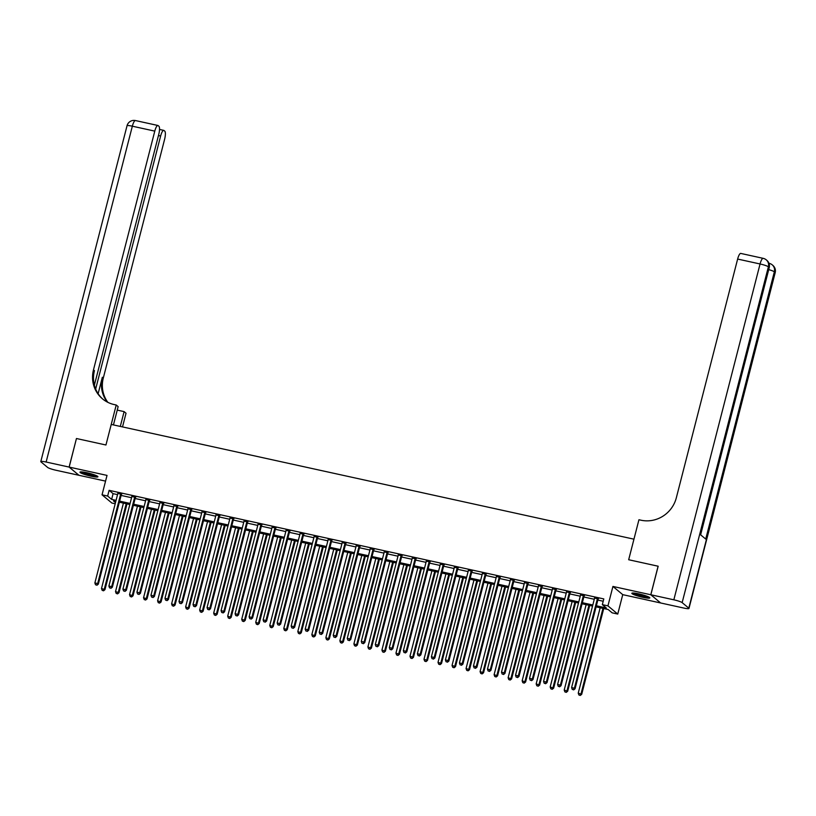 <?xml version="1.0" encoding="UTF-8"?>
<svg xmlns="http://www.w3.org/2000/svg" width="816" height="816" viewBox="0 0 816 816"><rect width="100%" height="100%" fill="white"/><g stroke="black" fill="none" stroke-linecap="round" stroke-linejoin="round"><path stroke-width="1.22" d="M91.015 476.187A9.282 1.204 -165.6 0 0 97.93 476.758A9.282 1.204 -165.6 0 0 86.873 472.729A9.282 1.204 -165.6 0 0 79.958 472.148A9.282 1.204 -165.6 0 0 91.015 476.187M642.896 597.322A9.282 1.204 -165.6 0 0 649.822 597.904A9.282 1.204 -165.6 0 0 638.765 593.864A9.282 1.204 -165.6 0 0 631.849 593.283A9.282 1.204 -165.6 0 0 642.896 597.322M115.199 503.758L111.863 503.023L102.041 494.822L107.651 496.046L111.629 499.372L116.076 500.351M94.37 385.162L158.743 134.436A7.14 1.856 102.4 0 0 158.916 126.256L158.131 125.603A7.14 1.856 102.4 0 0 157.906 125.48A7.14 1.856 102.4 0 0 154.785 131.121L132.345 126.194L46.124 462.029L69.115 467.078L76.449 438.518L69.176 467.089L78.989 475.3L105.56 481.124M660.603 602.932L650.791 594.752L612.928 586.439L607.94 605.86L617.753 614.071L612.153 612.836L608.165 609.511L596.098 606.859M612.928 586.439L622.741 594.65L660.603 602.963M622.741 594.65L617.753 614.071M650.842 594.762L660.654 602.973L683.655 608.022A7.14 0.928 -165.6 0 0 688.969 608.461A7.14 0.928 -165.6 0 0 688.796 608.165L682.156 602.626A7.14 0.928 -165.6 0 0 673.843 599.811L650.842 594.762L658.175 566.212L628.677 559.735L658.165 566.233M658.114 566.192L650.791 594.752M596.374 605.778L606.308 607.961L602.33 604.636L603.799 598.924L109.12 490.334L113.098 493.66L117.545 494.639M121.115 495.424L131.57 497.719M135.13 498.505L145.585 500.8M149.155 501.575L159.61 503.87M163.18 504.655L173.635 506.95M177.194 507.736L187.649 510.031M191.219 510.816L201.674 513.111M205.244 513.886L215.699 516.181M219.259 516.967L229.714 519.262M233.284 520.047L243.739 522.342M247.309 523.127L257.764 525.422M261.324 526.198L271.779 528.493M275.349 529.278L285.804 531.573M289.374 532.358L299.829 534.653M303.389 535.429L313.844 537.724M317.414 538.509L327.869 540.804M331.439 541.589L341.884 543.884M345.454 544.67L355.909 546.965M359.479 547.74L369.934 550.035M373.504 550.82L383.948 553.115M387.518 553.901L397.973 556.196M401.543 556.981L411.998 559.276M415.568 560.051L426.013 562.346M429.583 563.132L440.038 565.427M443.608 566.212L454.063 568.507M457.623 569.293L468.078 571.588M471.648 572.363L482.103 574.658M485.673 575.443L496.128 577.738M499.688 578.524L510.143 580.819M513.713 581.604L524.168 583.899M527.738 584.674L538.193 586.969M541.753 587.755L552.208 590.05M555.778 590.835L566.233 593.13M569.803 593.915L580.258 596.21M583.817 596.986L594.272 599.281M597.842 600.066L603.208 601.239M598.291 598.893L594.568 598.077M584.266 595.823L580.553 595.007M570.251 592.742L566.528 591.926M556.226 589.662L552.503 588.846M542.201 586.582L538.489 585.766M528.187 583.511L524.464 582.695M514.162 580.431L510.439 579.615M500.137 577.351L496.424 576.535M486.122 574.27L482.399 573.454M472.097 571.2L468.374 570.384M458.072 568.12L454.359 567.304M444.057 565.039L440.334 564.223M430.032 561.959L426.309 561.143M416.007 558.889L412.294 558.073M401.992 555.808L398.269 554.992M387.967 552.728L384.244 551.912M373.942 549.647L370.229 548.831M359.927 546.577L356.204 545.761M345.902 543.497L342.179 542.681M331.877 540.416L328.165 539.6M317.863 537.346L314.14 536.52M303.838 534.266L300.115 533.45M289.813 531.185L286.1 530.369M275.798 528.105L272.075 527.289M261.773 525.035L258.05 524.219M247.748 521.954L244.035 521.138M233.733 518.874L230.01 518.058M219.708 515.794L215.985 514.978M205.683 512.723L201.97 511.907M191.668 509.643L187.945 508.827M177.643 506.563L173.92 505.747M163.618 503.482L159.905 502.666M149.603 500.412L145.88 499.596M135.578 497.332L131.855 496.516M121.553 494.251L117.841 493.435M76.5 438.529L105.947 444.995L111.231 424.432L633.95 539.172L628.677 559.735L638.938 519.751L640.958 520.2A29.733 28.448 -50.1 0 0 676.331 497.791L737.633 259.06A7.14 1.856 -77.6 0 1 740.755 253.419L763.184 258.346A7.14 1.856 102.4 0 0 760.063 263.976L737.633 259.06M102.041 494.822L107.029 475.402L69.176 467.089M109.12 490.334L107.651 496.046M602.33 604.636L607.94 605.86M115.801 501.432L113.485 500.932L115.495 502.605M592.528 606.074L582.073 603.779M578.513 603.004L568.058 600.709M564.488 599.923L554.033 597.628M550.463 596.843L540.008 594.548M536.449 593.773L525.994 591.478M522.424 590.692L511.969 588.397M508.399 587.612L497.944 585.317M494.384 584.531L483.929 582.236M480.359 581.461L469.904 579.166M466.334 578.381L455.879 576.086M452.319 575.3L441.864 573.005M438.294 572.22L427.839 569.925M424.269 569.15L413.814 566.855M410.254 566.069L399.799 563.774M396.229 562.989L385.774 560.694M382.204 559.909L371.749 557.614M368.189 556.838L357.734 554.543M354.164 553.758L343.709 551.463M340.139 550.678L329.684 548.383M326.125 547.597L315.67 545.302M312.1 544.527L301.645 542.232M298.075 541.447L287.62 539.152M284.06 538.366L273.605 536.071M270.035 535.286L259.58 532.991M256.01 532.216L245.555 529.921M241.995 529.135L231.54 526.84M227.97 526.055L217.515 523.76M213.945 522.985L203.49 520.69M199.93 519.904L189.475 517.609M185.905 516.824L175.45 514.529M171.88 513.743L161.425 511.448M157.865 510.673L147.41 508.378M143.84 507.593L133.385 505.298M129.815 504.512L119.371 502.217M119.646 501.136L130.101 503.431M133.661 504.217L144.116 506.512M147.686 507.287L158.141 509.582M161.711 510.367L172.166 512.662M175.726 513.448L186.181 515.743M189.751 516.528L200.206 518.823M203.776 519.598L214.231 521.893M217.79 522.679L228.245 524.974M231.815 525.759L242.27 528.054M245.84 528.829L256.295 531.124M259.855 531.91L270.31 534.205M273.88 534.99L284.335 537.285M287.905 538.07L298.36 540.365M301.92 541.141L312.375 543.436M315.945 544.221L326.4 546.516M329.97 547.301L340.425 549.596M343.985 550.382L354.44 552.677M358.01 553.452L368.465 555.747M372.035 556.532L382.49 558.827M386.05 559.613L396.505 561.908M400.075 562.693L410.53 564.988M414.1 565.763L424.555 568.058M428.114 568.844L438.569 571.139M442.139 571.924L452.594 574.219M456.164 575.005L466.619 577.3M470.179 578.075L480.634 580.37M484.204 581.155L494.659 583.45M498.229 584.236L508.684 586.531M512.244 587.316L522.699 589.601M526.269 590.386L536.724 592.681M540.294 593.467L550.749 595.762M554.309 596.547L564.764 598.842M568.334 599.617L578.789 601.912M582.359 602.698L592.814 604.993M113.098 493.66L111.629 499.372M597.628 598.342L597.536 598.475A1.193 1.142 -50.1 0 0 597.343 598.883L574.403 688.214L571.598 687.592L594.538 598.271A1.193 1.142 -50.1 0 0 594.568 597.822L594.548 597.669M598.546 598.546L598.199 599.026A1.193 1.142 -50.1 0 0 598.006 599.434L575.066 688.765L574.403 688.214L573.383 689.673L572.261 689.428L573.383 689.673M573.648 689.897L575.066 688.765M571.598 687.592L572.261 689.428M600.158 607.757L578.238 693.141L581.706 694.314L603.728 608.532M580.013 695.222L578.891 694.977L580.278 695.446L581.043 693.753L602.963 608.369M578.891 694.977L578.238 693.141M581.706 694.314L580.278 695.446M583.603 595.262L583.511 595.394A1.193 1.142 -50.1 0 0 583.318 595.802L560.388 685.134L557.583 684.512L580.513 595.19A1.193 1.142 -50.1 0 0 580.543 594.742L580.523 594.589M584.521 595.466L584.174 595.955A1.193 1.142 -50.1 0 0 583.981 596.363L561.051 685.685L560.388 685.134L559.358 686.603L558.236 686.348L559.358 686.603M559.623 686.817L561.051 685.685M557.583 684.512L558.236 686.348M569.588 592.181L569.486 592.314A1.193 1.142 -50.1 0 0 569.303 592.722L546.363 682.054L543.558 681.442L566.498 592.11A1.193 1.142 -50.1 0 0 566.518 591.671L566.508 591.508M570.496 592.385L570.149 592.875A1.193 1.142 -50.1 0 0 569.966 593.283L547.026 682.604L546.363 682.054L545.343 683.522L544.221 683.278L545.343 683.522M545.608 683.747L547.026 682.604M543.558 681.442L544.221 683.278M555.563 589.111L555.472 589.244A1.193 1.142 -50.1 0 0 555.278 589.652L532.338 678.973L529.533 678.361L552.473 589.03A1.193 1.142 -50.1 0 0 552.503 588.591L552.483 588.428M556.481 589.305L556.135 589.795A1.193 1.142 -50.1 0 0 555.941 590.203L533.001 679.534L532.338 678.973L531.318 680.442L530.196 680.197L531.318 680.442M531.583 680.666L533.001 679.534M529.533 678.361L530.196 680.197M586.133 604.676L564.213 690.061L567.681 691.234L589.703 605.462M565.988 692.141L564.876 691.897L566.253 692.366L567.018 690.673L588.938 605.288M564.876 691.897L564.213 690.061M567.681 691.234L566.253 692.366M572.118 601.596L550.188 686.98L553.656 688.153L575.678 602.381M551.973 689.061L550.851 688.816L552.238 689.285L552.993 687.602L574.923 602.208M550.851 688.816L550.188 686.98M553.656 688.153L552.238 689.285M558.093 598.516L536.173 683.91L539.641 685.073L561.663 599.301M537.948 685.991L536.826 685.746L538.213 686.205L538.978 684.522L560.898 599.138M536.826 685.746L536.173 683.91M539.641 685.073L538.213 686.205M541.538 586.031L541.447 586.163A1.193 1.142 -50.1 0 0 541.253 586.571L518.323 675.903L515.518 675.281L538.448 585.959A1.193 1.142 -50.1 0 0 538.478 585.511L538.458 585.358M542.456 586.235L542.11 586.714A1.193 1.142 -50.1 0 0 541.916 587.122L518.986 676.454L518.323 675.903L517.293 677.362L516.171 677.117L517.293 677.362M517.558 677.586L518.986 676.454M515.518 675.281L516.171 677.117M544.068 595.445L522.148 680.83L525.616 682.003L547.638 596.221M523.923 682.91L522.811 682.666L524.188 683.135L524.953 681.442L546.873 596.057M522.811 682.666L522.148 680.83M525.616 682.003L524.188 683.135M648.485 596.873A8.027 1.04 14.4 0 1 638.826 595.15A8.027 1.04 14.4 0 1 633.502 593.028M635.409 593.242A7.436 0.969 -165.6 0 0 639.142 594.538A7.436 0.969 -165.6 0 0 646.711 596.139M632.716 593.018A9.221 1.193 -165.6 0 0 638.5 595.211A9.221 1.193 -165.6 0 0 649.189 597.241M96.594 475.738A8.027 1.04 14.4 0 1 94.513 475.667A8.027 1.04 14.4 0 1 81.62 471.883M83.528 472.097A7.436 0.969 -165.6 0 0 94.268 474.943A7.436 0.969 -165.6 0 0 94.829 475.004M80.825 471.872A9.221 1.193 -165.6 0 0 95.299 475.983A9.221 1.193 -165.6 0 0 97.298 476.105M673.843 599.811L760.063 263.976A7.14 0.928 14.4 0 1 768.386 266.791L769.049 267.342L700.424 534.643L705.728 539.07L774.353 271.779L775.016 272.33A7.14 0.928 14.4 0 1 775.2 272.636L688.969 608.461M76.449 438.518L105.947 444.995L116.219 405.011L114.199 404.573A29.733 28.448 129.9 0 1 102.449 398.82A29.733 28.448 129.9 0 1 93.483 369.862L154.785 131.121M120.299 426.421L124.103 411.611L117.239 410.111M124.103 411.611L126.031 413.222L122.512 426.911M116.219 405.011L118.136 406.623L113.444 424.922M95.666 389.048L160.63 136.007A7.14 1.856 102.4 0 1 163.751 130.376A7.14 1.856 102.4 0 1 163.985 130.489L164.761 131.141A7.14 1.856 102.4 0 1 164.597 139.332L103.295 378.063A29.733 28.448 129.9 0 0 107.845 402.339M107.284 402.053A29.733 28.448 129.9 0 1 102.347 377.267L98.124 393.7M46.124 462.029A7.14 0.928 -165.6 0 0 40.8 461.581A7.14 0.928 -165.6 0 0 40.984 461.887L47.614 467.425A7.14 0.928 -165.6 0 0 55.937 470.24L78.928 475.279L69.115 467.078M102.938 399.218A29.733 28.448 129.9 0 1 94.442 370.658L93.483 369.862M527.524 582.95L527.422 583.083A1.193 1.142 -50.1 0 0 527.238 583.491L504.298 672.823L501.493 672.2L524.433 582.879A1.193 1.142 -50.1 0 0 524.453 582.43L524.443 582.277M528.431 583.154L528.085 583.644A1.193 1.142 -50.1 0 0 527.901 584.052L504.961 673.373L504.298 672.823L503.278 674.291L502.156 674.036L503.278 674.291M503.543 674.506L504.961 673.373M501.493 672.2L502.156 674.036M530.053 592.365L508.123 677.749L511.591 678.922L533.613 593.15M509.908 679.83L508.786 679.585L510.173 680.054L510.928 678.361L532.858 592.977M508.786 679.585L508.123 677.749M511.591 678.922L510.173 680.054M513.499 579.88L513.407 580.003A1.193 1.142 -50.1 0 0 513.213 580.421L490.273 669.742L487.468 669.13L510.408 579.799A1.193 1.142 -50.1 0 0 510.439 579.36L510.418 579.197M514.417 580.074L514.07 580.564A1.193 1.142 -50.1 0 0 513.876 580.972L490.936 670.293L490.273 669.742L489.253 671.211L488.131 670.966L489.253 671.211M489.518 671.435L490.936 670.293M487.468 669.13L488.131 670.966M516.028 589.285L494.108 674.669L497.576 675.842L519.598 590.07M495.883 676.75L494.761 676.505L496.148 676.974L496.913 675.291L518.833 589.897M494.761 676.505L494.108 674.669M497.576 675.842L496.148 676.974M499.474 576.8L499.382 576.932A1.193 1.142 -50.1 0 0 499.188 577.34L476.258 666.662L473.453 666.05L496.383 576.718A1.193 1.142 -50.1 0 0 496.414 576.28L496.393 576.116M500.392 576.994L500.045 577.483A1.193 1.142 -50.1 0 0 499.851 577.891L476.921 667.223L476.258 666.662L475.228 668.131L474.106 667.886L475.228 668.131M475.493 668.355L476.921 667.223M473.453 666.05L474.106 667.886M502.003 586.204L480.083 671.599L483.551 672.761L505.573 586.99M481.858 673.679L480.746 673.435L482.134 673.904L482.888 672.211L504.808 586.826M480.746 673.435L480.083 671.599M483.551 672.761L482.134 673.904M485.459 573.719L485.357 573.852A1.193 1.142 -50.1 0 0 485.173 574.26L462.233 663.592L459.428 662.969L482.368 573.648A1.193 1.142 -50.1 0 0 482.389 573.199L482.378 573.046M486.367 573.923L486.02 574.403A1.193 1.142 -50.1 0 0 485.836 574.811L462.896 664.142L462.233 663.592L461.213 665.05L460.091 664.805L461.213 665.05M461.479 665.275L462.896 664.142M459.428 662.969L460.091 664.805M487.988 583.134L466.058 668.518L469.526 669.691L491.548 583.909M467.843 670.599L466.721 670.354L468.109 670.823L468.863 669.13L490.793 583.746M466.721 670.354L466.058 668.518M469.526 669.691L468.109 670.823M471.434 570.639L471.342 570.772A1.193 1.142 -50.1 0 0 471.148 571.18L448.208 660.511L445.403 659.899L468.343 570.568A1.193 1.142 -50.1 0 0 468.374 570.119L468.353 569.966M472.352 570.843L472.005 571.333A1.193 1.142 -50.1 0 0 471.811 571.741L448.871 661.062L448.208 660.511L447.188 661.98L446.066 661.735L447.188 661.98M447.454 662.194L448.871 661.062M445.403 659.899L446.066 661.735M473.963 580.054L452.044 665.438L455.512 666.611L477.533 580.839M453.818 667.519L452.696 667.274L454.084 667.743L454.849 666.05L476.768 580.666M452.696 667.274L452.044 665.438M455.512 666.611L454.084 667.743M457.409 567.569L457.317 567.701A1.193 1.142 -50.1 0 0 457.123 568.109L434.194 657.431L431.389 656.819L454.318 567.487A1.193 1.142 -50.1 0 0 454.349 567.049L454.328 566.885M458.327 567.763L457.98 568.252A1.193 1.142 -50.1 0 0 457.786 568.66L434.857 657.982L434.194 657.431L433.163 658.9L432.041 658.655L433.163 658.9M433.429 659.124L434.857 657.982M431.389 656.819L432.041 658.655M459.938 576.973L438.019 662.357L441.487 663.53L463.508 577.759M439.804 664.448L438.682 664.193L440.069 664.663L440.824 662.98L462.743 577.595M438.682 664.193L438.019 662.357M441.487 663.53L440.069 664.663M443.394 564.488L443.292 564.621A1.193 1.142 -50.1 0 0 443.108 565.029L420.169 654.35L417.364 653.738L440.303 564.407A1.193 1.142 -50.1 0 0 440.334 563.968L440.314 563.815M444.302 564.692L443.955 565.172A1.193 1.142 -50.1 0 0 443.771 565.58L420.832 654.911L420.169 654.35L419.149 655.819L418.027 655.574L419.149 655.819M419.414 656.044L420.832 654.911M417.364 653.738L418.027 655.574M445.924 573.893L423.994 659.287L427.462 660.45L449.483 574.678M425.779 661.368L424.657 661.123L426.044 661.592L426.799 659.899L448.729 574.515M424.657 661.123L423.994 659.287M427.462 660.45L426.044 661.592M429.369 561.408L429.277 561.541A1.193 1.142 -50.1 0 0 429.083 561.949L406.144 651.28L403.349 650.658L426.278 561.337A1.193 1.142 -50.1 0 0 426.309 560.888L426.289 560.735M430.287 561.612L429.94 562.091A1.193 1.142 -50.1 0 0 429.746 562.499L406.807 651.831L406.144 651.28L405.124 652.739L404.002 652.494L405.124 652.739M405.389 652.963L406.807 651.831M403.349 650.658L404.002 652.494M431.899 570.823L409.979 656.207L413.447 657.38L435.469 571.598M411.754 658.288L410.632 658.043L412.019 658.512L412.784 656.819L434.704 571.435M410.632 658.043L409.979 656.207M413.447 657.38L412.019 658.512M415.344 558.328L415.252 558.46A1.193 1.142 -50.1 0 0 415.058 558.868L392.129 648.2L389.324 647.588L412.253 558.256A1.193 1.142 -50.1 0 0 412.284 557.807L412.264 557.654M416.262 558.532L415.915 559.021A1.193 1.142 -50.1 0 0 415.721 559.429L392.792 648.751L392.129 648.2L391.099 649.669L389.977 649.424L391.099 649.669M391.364 649.883L392.792 648.751M389.324 647.588L389.977 649.424M417.874 567.742L395.954 653.126L399.422 654.299L421.444 568.528M397.739 655.207L396.617 654.962L398.004 655.432L398.759 653.749L420.679 568.354M396.617 654.962L395.954 653.126M399.422 654.299L398.004 655.432M401.329 555.257L401.227 555.39A1.193 1.142 -50.1 0 0 401.044 555.798L378.104 645.119L375.299 644.507L398.239 555.176A1.193 1.142 -50.1 0 0 398.269 554.737L398.249 554.574M402.237 555.451L401.89 555.941A1.193 1.142 -50.1 0 0 401.707 556.349L378.767 645.68L378.104 645.119L377.084 646.588L375.962 646.343L377.084 646.588M377.349 646.813L378.767 645.68M375.299 644.507L375.962 646.343M403.859 564.662L381.929 650.046L385.397 651.219L407.419 565.447M383.714 652.137L382.592 651.882L383.979 652.351L384.734 650.668L406.664 565.284M382.592 651.882L381.929 650.046M385.397 651.219L383.979 652.351M387.304 552.177L387.212 552.31A1.193 1.142 -50.1 0 0 387.019 552.718L364.079 642.039L361.284 641.427L384.214 552.106A1.193 1.142 -50.1 0 0 384.244 551.657L384.224 551.504M388.222 552.381L387.875 552.86A1.193 1.142 -50.1 0 0 387.682 553.268L364.742 642.6L364.079 642.039L363.059 643.508L361.937 643.263L363.059 643.508M363.324 643.732L364.742 642.6M361.284 641.427L361.937 643.263M389.834 561.581L367.914 646.976L371.382 648.139L393.404 562.367M369.689 649.057L368.567 648.812L369.954 649.281L370.719 647.588L392.639 562.204M368.567 648.812L367.914 646.976M371.382 648.139L369.954 649.281M373.279 549.097L373.187 549.229A1.193 1.142 -50.1 0 0 372.994 549.637L350.064 638.969L347.259 638.347L370.189 549.025A1.193 1.142 -50.1 0 0 370.219 548.576L370.199 548.423M374.197 549.301L373.85 549.78A1.193 1.142 -50.1 0 0 373.657 550.198L350.727 639.52L350.064 638.969L349.034 640.427L347.912 640.183L349.034 640.427M349.299 640.652L350.727 639.52M347.259 638.347L347.912 640.183M375.809 558.511L353.889 643.895L357.357 645.068L379.379 559.286M355.674 645.976L354.552 645.731L355.939 646.201L356.694 644.507L378.614 559.123M354.552 645.731L353.889 643.895M357.357 645.068L355.939 646.201M359.264 546.016L359.162 546.149A1.193 1.142 -50.1 0 0 358.979 546.557L336.039 635.888L333.234 635.276L356.174 545.945A1.193 1.142 -50.1 0 0 356.204 545.506L356.184 545.343M360.172 546.22L359.825 546.71A1.193 1.142 -50.1 0 0 359.642 547.118L336.702 636.439L336.039 635.888L335.019 637.357L333.897 637.112L335.019 637.357M335.284 637.571L336.702 636.439M333.234 635.276L333.897 637.112M361.794 555.431L339.864 640.815L343.332 641.988L365.354 556.216M341.649 642.896L340.527 642.651L341.914 643.12L342.669 641.437L364.599 556.043M340.527 642.651L339.864 640.815M343.332 641.988L341.914 643.12M345.239 542.946L345.148 543.079A1.193 1.142 -50.1 0 0 344.954 543.487L322.014 632.808L319.219 632.196L342.149 542.864A1.193 1.142 -50.1 0 0 342.179 542.426L342.159 542.263M346.157 543.14L345.811 543.629A1.193 1.142 -50.1 0 0 345.617 544.037L322.677 633.369L322.014 632.808L320.994 634.277L319.872 634.032L320.994 634.277M321.259 634.501L322.677 633.369M319.219 632.196L319.872 634.032M347.769 552.35L325.849 637.735L329.317 638.908L351.339 553.136M327.624 639.826L326.502 639.571L327.889 640.04L328.654 638.357L350.574 552.973M326.502 639.571L325.849 637.735M329.317 638.908L327.889 640.04M331.214 539.866L331.123 539.998A1.193 1.142 -50.1 0 0 330.929 540.406L307.999 629.728L305.194 629.116L328.124 539.794A1.193 1.142 -50.1 0 0 328.154 539.345L328.134 539.192M332.132 540.07L331.786 540.549A1.193 1.142 -50.1 0 0 331.592 540.957L308.662 630.289L307.999 629.728L306.969 631.196L305.847 630.952L306.969 631.196M307.234 631.421L308.662 630.289M305.194 629.116L305.847 630.952M333.744 549.28L311.824 634.664L315.292 635.827L337.314 550.055M313.609 636.745L312.487 636.5L313.874 636.97L314.629 635.276L336.549 549.892M312.487 636.5L311.824 634.664M315.292 635.827L313.874 636.97M317.2 536.785L317.098 536.918A1.193 1.142 -50.1 0 0 316.914 537.326L293.974 626.657L291.169 626.035L314.109 536.714A1.193 1.142 -50.1 0 0 314.14 536.265L314.119 536.112M318.107 536.989L317.761 537.469A1.193 1.142 -50.1 0 0 317.577 537.887L294.637 627.208L293.974 626.657L292.954 628.126L291.832 627.871L292.954 628.126M293.219 628.34L294.637 627.208M291.169 626.035L291.832 627.871M319.729 546.2L297.799 631.584L301.267 632.757L323.289 546.985M299.584 633.665L298.462 633.42L299.849 633.889L300.604 632.196L322.534 546.812M298.462 633.42L297.799 631.584M301.267 632.757L299.849 633.889M303.175 533.705L303.083 533.837A1.193 1.142 -50.1 0 0 302.889 534.245L279.949 623.577L277.154 622.965L300.084 533.633A1.193 1.142 -50.1 0 0 300.115 533.195L300.094 533.032M304.093 533.909L303.746 534.398A1.193 1.142 -50.1 0 0 303.552 534.806L280.612 624.128L279.949 623.577L278.929 625.046L277.807 624.801L278.929 625.046M279.194 625.27L280.612 624.128M277.154 622.965L277.807 624.801M305.704 543.119L283.784 628.504L287.252 629.677L309.274 543.905M285.559 630.584L284.437 630.34L285.824 630.809L286.589 629.126L308.509 543.731M284.437 630.34L283.784 628.504M287.252 629.677L285.824 630.809M289.15 530.635L289.058 530.767A1.193 1.142 -50.1 0 0 288.864 531.175L265.934 620.497L263.129 619.885L286.059 530.553A1.193 1.142 -50.1 0 0 286.09 530.114L286.069 529.951M290.068 530.828L289.721 531.318A1.193 1.142 -50.1 0 0 289.527 531.726L266.597 621.058L265.934 620.497L264.904 621.965L263.782 621.721L264.904 621.965M265.169 622.19L266.597 621.058M263.129 619.885L263.782 621.721M291.679 540.039L269.759 625.433L273.227 626.596L295.249 540.824M271.544 627.514L270.422 627.269L271.81 627.728L272.564 626.045L294.484 540.661M270.422 627.269L269.759 625.433M273.227 626.596L271.81 627.728M275.135 527.554L275.033 527.687A1.193 1.142 -50.1 0 0 274.849 528.095L251.909 617.426L249.104 616.804L272.044 527.483A1.193 1.142 -50.1 0 0 272.075 527.034L272.054 526.881M276.043 527.758L275.696 528.238A1.193 1.142 -50.1 0 0 275.512 528.646L252.572 617.977L251.909 617.426L250.889 618.885L249.767 618.64L250.889 618.885M251.155 619.109L252.572 617.977M249.104 616.804L249.767 618.64M277.664 536.969L255.734 622.353L259.202 623.526L281.224 537.744M257.519 624.434L256.397 624.189L257.785 624.658L258.539 622.965L280.469 537.581M256.397 624.189L255.734 622.353M259.202 623.526L257.785 624.658M261.11 524.474L261.018 524.606A1.193 1.142 -50.1 0 0 260.824 525.014L237.884 614.346L235.09 613.724L258.019 524.402A1.193 1.142 -50.1 0 0 258.05 523.954L258.029 523.801M262.028 524.678L261.681 525.167A1.193 1.142 -50.1 0 0 261.487 525.575L238.547 614.897L237.884 614.346L236.864 615.815L235.742 615.56L236.864 615.815M237.13 616.029L238.547 614.897M235.09 613.724L235.742 615.56M263.639 533.888L241.72 619.273L245.188 620.446L267.209 534.674M243.494 621.353L242.372 621.109L243.76 621.578L244.525 619.885L266.444 534.5M242.372 621.109L241.72 619.273M245.188 620.446L243.76 621.578M247.085 521.393L246.993 521.526A1.193 1.142 -50.1 0 0 246.799 521.944L223.87 611.266L221.065 610.654L243.994 521.322A1.193 1.142 -50.1 0 0 244.025 520.883L244.004 520.72M248.003 521.597L247.656 522.087A1.193 1.142 -50.1 0 0 247.462 522.495L224.533 611.816L223.87 611.266L222.839 612.734L221.717 612.49L222.839 612.734M223.105 612.959L224.533 611.816M221.065 610.654L221.717 612.49M249.614 530.808L227.695 616.192L231.163 617.365L253.184 531.593M229.48 618.273L228.358 618.028L229.745 618.497L230.5 616.814L252.419 531.42M228.358 618.028L227.695 616.192M231.163 617.365L229.745 618.497M233.07 518.323L232.968 518.456A1.193 1.142 -50.1 0 0 232.784 518.864L209.845 608.185L207.04 607.573L229.979 518.242A1.193 1.142 -50.1 0 0 230.01 517.803L229.99 517.64M233.978 518.517L233.631 519.007A1.193 1.142 -50.1 0 0 233.447 519.415L210.508 608.746L209.845 608.185L208.825 609.654L207.703 609.409L208.825 609.654M209.09 609.878L210.508 608.746M207.04 607.573L207.703 609.409M235.6 527.728L213.67 613.122L217.138 614.285L239.159 528.513M215.455 615.203L214.333 614.958L215.72 615.417L216.475 613.734L238.405 528.35M214.333 614.958L213.67 613.122M217.138 614.285L215.72 615.417M219.045 515.243L218.953 515.375A1.193 1.142 -50.1 0 0 218.759 515.783L195.82 605.115L193.025 604.493L215.954 515.171A1.193 1.142 -50.1 0 0 215.985 514.723L215.965 514.57M219.963 515.447L219.616 515.926A1.193 1.142 -50.1 0 0 219.422 516.334L196.483 605.666L195.82 605.115L194.8 606.574L193.678 606.329L194.8 606.574M195.065 606.798L196.483 605.666M193.025 604.493L193.678 606.329M221.575 524.657L199.655 610.042L203.123 611.215L225.145 525.433M201.43 612.122L200.308 611.878L201.695 612.347L202.46 610.654L224.38 525.269M200.308 611.878L199.655 610.042M203.123 611.215L201.695 612.347M205.02 512.162L204.928 512.295A1.193 1.142 -50.1 0 0 204.734 512.703L181.805 602.035L179 601.412L201.929 512.091A1.193 1.142 -50.1 0 0 201.96 511.642L201.94 511.489M205.938 512.366L205.591 512.856A1.193 1.142 -50.1 0 0 205.397 513.264L182.468 602.585L181.805 602.035L180.775 603.503L179.653 603.248L180.775 603.503M181.04 603.718L182.468 602.585M179 601.412L179.653 603.248M207.55 521.577L185.63 606.961L189.098 608.134L211.12 522.362M187.415 609.042L186.293 608.797L187.68 609.266L188.435 607.573L210.355 522.189M186.293 608.797L185.63 606.961M189.098 608.134L187.68 609.266M191.005 509.092L190.903 509.215A1.193 1.142 -50.1 0 0 190.72 509.633L167.78 598.954L164.975 598.342L187.915 509.011A1.193 1.142 -50.1 0 0 187.945 508.572L187.925 508.409M191.913 509.286L191.566 509.776A1.193 1.142 -50.1 0 0 191.383 510.184L168.443 599.505L167.78 598.954L166.76 600.423L165.638 600.178L166.76 600.423M167.025 600.647L168.443 599.505M164.975 598.342L165.638 600.178M193.535 518.497L171.605 603.881L175.073 605.054L197.095 519.282M173.39 605.972L172.268 605.717L173.655 606.186L174.41 604.503L196.34 519.109M172.268 605.717L171.605 603.881M175.073 605.054L173.655 606.186M176.98 506.012L176.888 506.144A1.193 1.142 -50.1 0 0 176.695 506.552L153.755 595.874L150.96 595.262L173.89 505.93A1.193 1.142 -50.1 0 0 173.92 505.492L173.9 505.328M177.898 506.206L177.551 506.695A1.193 1.142 -50.1 0 0 177.358 507.103L154.418 596.435L153.755 595.874L152.735 597.343L151.613 597.098L152.735 597.343M153 597.567L154.418 596.435M150.96 595.262L151.613 597.098M179.51 515.416L157.59 600.811L161.058 601.973L183.08 516.202M159.365 602.891L158.243 602.647L159.63 603.116L160.395 601.423L182.315 516.038M158.243 602.647L157.59 600.811M161.058 601.973L159.63 603.116M162.955 502.931L162.863 503.064A1.193 1.142 -50.1 0 0 162.67 503.472L139.74 592.804L136.935 592.181L159.865 502.86A1.193 1.142 -50.1 0 0 159.895 502.411L159.875 502.258M163.873 503.135L163.526 503.615A1.193 1.142 -50.1 0 0 163.333 504.023L140.403 593.354L139.74 592.804L138.71 594.262L137.588 594.017L138.71 594.262M138.975 594.487L140.403 593.354M136.935 592.181L137.588 594.017M165.485 512.346L143.565 597.73L147.033 598.903L169.055 513.121M145.35 599.811L144.228 599.566L145.615 600.035L146.37 598.342L168.29 512.958M144.228 599.566L143.565 597.73M147.033 598.903L145.615 600.035M148.94 499.851L148.838 499.984A1.193 1.142 -50.1 0 0 148.655 500.392L125.715 589.723L122.91 589.111L145.85 499.78A1.193 1.142 -50.1 0 0 145.88 499.331L145.86 499.178M149.848 500.055L149.501 500.545A1.193 1.142 -50.1 0 0 149.318 500.953L126.378 590.274L125.715 589.723L124.695 591.192L123.573 590.947L124.695 591.192M124.96 591.406L126.378 590.274M122.91 589.111L123.573 590.947M151.47 509.266L129.54 594.65L133.008 595.823L155.03 510.051M131.325 596.731L130.203 596.486L131.59 596.955L132.345 595.262L154.275 509.878M130.203 596.486L129.54 594.65M133.008 595.823L131.59 596.955M134.915 496.781L134.824 496.913A1.193 1.142 -50.1 0 0 134.63 497.321L111.69 586.643L108.895 586.031L131.825 496.699A1.193 1.142 -50.1 0 0 131.855 496.261L131.835 496.097M135.833 496.975L135.487 497.464A1.193 1.142 -50.1 0 0 135.293 497.872L112.363 587.194L111.69 586.643L110.67 588.112L109.548 587.867L110.67 588.112M110.935 588.336L112.363 587.194M108.895 586.031L109.548 587.867M137.445 506.185L115.525 591.569L118.993 592.742L141.015 506.971M117.3 593.66L116.178 593.405L117.565 593.875L118.33 592.192L140.25 506.807M116.178 593.405L115.525 591.569M118.993 592.742L117.565 593.875M120.89 493.7L120.799 493.833A1.193 1.142 -50.1 0 0 120.605 494.241L97.675 583.562L94.87 582.95L117.8 493.629A1.193 1.142 -50.1 0 0 117.83 493.18L117.81 493.027M121.808 493.904L121.462 494.384A1.193 1.142 -50.1 0 0 121.268 494.792L98.338 584.123L97.675 583.562L96.645 585.031L95.533 584.786L96.645 585.031M96.91 585.256L98.338 584.123M94.87 582.95L95.533 584.786M123.42 503.105L101.5 588.499L104.968 589.662L126.99 503.89M103.285 590.58L102.163 590.335L103.55 590.804L104.305 589.111L126.225 503.727M102.163 590.335L101.5 588.499M104.968 589.662L103.55 590.804M597.536 598.475L598.199 599.026M597.343 598.883L598.006 599.434M583.511 595.394L584.174 595.955M583.318 595.802L583.981 596.363M569.486 592.314L570.149 592.875M569.303 592.722L569.966 593.283M555.472 589.244L556.135 589.795M555.278 589.652L555.941 590.203M541.447 586.163L542.11 586.714M541.253 586.571L541.916 587.122M688.796 608.165L775.016 272.33A7.14 6.824 -50.1 0 0 772.864 265.384L772.201 264.823A7.14 6.824 129.9 0 1 774.353 271.779A7.14 0.928 14.4 0 0 768.723 269.637M700.638 534.817L769.233 267.638A7.14 0.928 14.4 0 0 769.049 267.342A7.14 6.824 -50.1 0 0 766.897 260.396L766.234 259.835A7.14 6.824 129.9 0 1 768.386 266.791L682.156 602.626M763.419 258.458A7.14 1.856 102.4 0 0 763.184 258.346A7.14 7.14 0 0 1 766.234 259.835M769.386 263.446A7.14 1.856 102.4 0 0 769.151 263.333A7.14 1.856 102.4 0 0 768.988 263.323L769.151 263.333A7.14 7.14 0 0 1 772.201 264.823M102.347 377.267L103.295 378.063M160.63 136.007L158.467 135.538M132.345 126.194A7.14 1.856 -77.6 0 1 135.466 120.554A7.14 7.14 0 0 0 127.031 125.756A7.14 0.928 14.4 0 1 132.345 126.194M527.422 583.083L528.085 583.644M527.238 583.491L527.901 584.052M513.407 580.003L514.07 580.564M513.213 580.421L513.876 580.972M499.382 576.932L500.045 577.483M499.188 577.34L499.851 577.891M485.357 573.852L486.02 574.403M485.173 574.26L485.836 574.811M471.342 570.772L472.005 571.333M471.148 571.18L471.811 571.741M457.317 567.701L457.98 568.252M457.123 568.109L457.786 568.66M443.292 564.621L443.955 565.172M443.108 565.029L443.771 565.58M429.277 561.541L429.94 562.091M429.083 561.949L429.746 562.499M415.252 558.46L415.915 559.021M415.058 558.868L415.721 559.429M401.227 555.39L401.89 555.941M401.044 555.798L401.707 556.349M387.212 552.31L387.875 552.86M387.019 552.718L387.682 553.268M373.187 549.229L373.85 549.78M372.994 549.637L373.657 550.198M359.162 546.149L359.825 546.71M358.979 546.557L359.642 547.118M345.148 543.079L345.811 543.629M344.954 543.487L345.617 544.037M331.123 539.998L331.786 540.549M330.929 540.406L331.592 540.957M317.098 536.918L317.761 537.469M316.914 537.326L317.577 537.887M303.083 533.837L303.746 534.398M302.889 534.245L303.552 534.806M289.058 530.767L289.721 531.318M288.864 531.175L289.527 531.726M275.033 527.687L275.696 528.238M274.849 528.095L275.512 528.646M261.018 524.606L261.681 525.167M260.824 525.014L261.487 525.575M246.993 521.526L247.656 522.087M246.799 521.944L247.462 522.495M232.968 518.456L233.631 519.007M232.784 518.864L233.447 519.415M218.953 515.375L219.616 515.926M218.759 515.783L219.422 516.334M204.928 512.295L205.591 512.856M204.734 512.703L205.397 513.264M190.903 509.215L191.566 509.776M190.72 509.633L191.383 510.184M176.888 506.144L177.551 506.695M176.695 506.552L177.358 507.103M162.863 503.064L163.526 503.615M162.67 503.472L163.333 504.023M148.838 499.984L149.501 500.545M148.655 500.392L149.318 500.953M134.824 496.913L135.487 497.464M134.63 497.321L135.293 497.872M120.799 493.833L121.462 494.384M120.605 494.241L121.268 494.792M769.233 267.638A7.14 7.14 0 0 0 766.897 260.396M775.2 272.636A7.14 7.14 0 0 0 772.864 265.384M163.751 130.376L159.518 129.438M157.906 125.48L135.466 120.554M127.031 125.756L40.8 461.581"/></g></svg>
